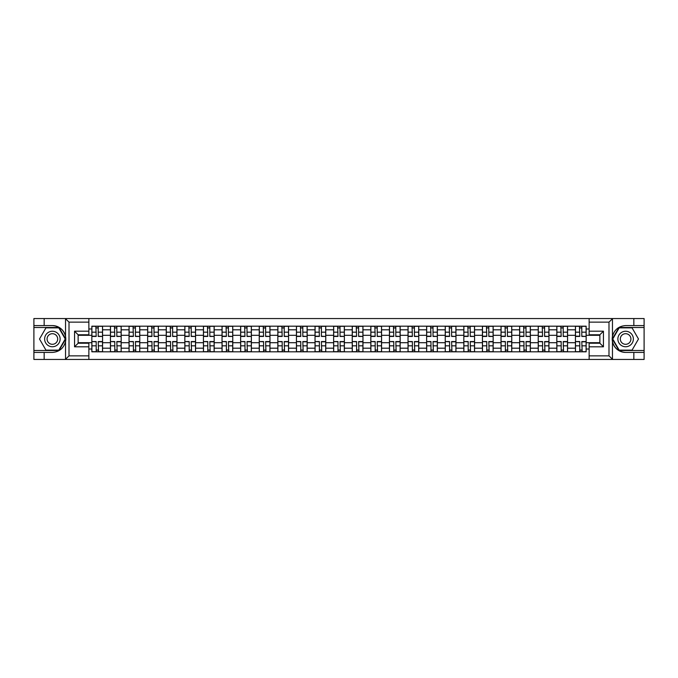 <?xml version="1.0" encoding="UTF-8"?>
<svg xmlns="http://www.w3.org/2000/svg" width="678" height="678" viewBox="0 0 678 678"><rect width="100%" height="100%" fill="white"/><g stroke="black" fill="none" stroke-linecap="round" stroke-linejoin="round"><path stroke-width="1.02" d="M88.86 359.45L589.14 359.45L589.14 343.229L599.869 343.229L599.869 334.771L589.14 334.771L589.14 318.55L88.86 318.55L88.86 334.771L78.131 334.771L78.131 343.229L88.86 343.229L88.86 359.45L65.325 359.45L69.012 355.874L88.86 355.874M65.325 359.45L33.9 359.45L33.9 352.416L44.155 352.416L44.155 359.45L69.427 359.45M69.427 318.55L33.9 318.55L33.9 350.509L59.02 350.509L65.664 339L59.02 327.491L33.9 327.491M589.14 318.55L644.1 318.55L644.1 325.584L633.845 325.584L633.845 318.55L608.573 318.55M110.446 351.814L110.446 329.822L102.573 329.822L102.573 351.814M102.573 329.822L102.573 326.186M110.446 329.822L110.446 326.186M121.176 326.186L121.176 351.814M129.04 351.814L129.04 326.186M139.77 326.186L139.77 351.814M147.643 351.814L147.643 326.186M158.372 326.186L158.372 351.814M166.237 351.814L166.237 326.186M176.975 326.186L176.975 351.814M184.84 351.814L184.84 326.186M195.569 326.186L195.569 351.814M203.442 351.814L203.442 326.186M214.172 326.186L214.172 351.814M222.037 351.814L222.037 326.186M232.766 326.186L232.766 351.814M240.639 351.814L240.639 326.186M251.369 326.186L251.369 351.814M259.242 351.814L259.242 326.186M269.971 326.186L269.971 351.814M277.836 351.814L277.836 326.186M288.565 326.186L288.565 351.814M296.439 351.814L296.439 326.186M307.168 326.186L307.168 351.814M315.033 351.814L315.033 326.186M325.762 326.186L325.762 351.814M333.635 351.814L333.635 326.186M344.365 326.186L344.365 351.814M352.238 351.814L352.238 326.186M362.967 326.186L362.967 351.814M370.832 351.814L370.832 326.186M381.561 326.186L381.561 351.814M389.435 351.814L389.435 326.186M400.164 326.186L400.164 351.814M408.029 351.814L408.029 326.186M418.758 326.186L418.758 351.814M426.632 351.814L426.632 326.186M437.361 326.186L437.361 351.814M445.234 351.814L445.234 326.186M455.963 326.186L455.963 351.814M463.828 351.814L463.828 326.186M474.558 326.186L474.558 351.814M482.431 351.814L482.431 326.186M493.16 326.186L493.16 351.814M501.025 351.814L501.025 326.186M511.763 326.186L511.763 351.814M519.628 351.814L519.628 326.186M530.357 326.186L530.357 351.814M538.23 351.814L538.23 326.186M548.96 326.186L548.96 351.814M556.824 351.814L556.824 326.186M567.554 326.186L567.554 351.814M575.427 351.814L575.427 326.186M575.427 342.695L567.554 342.695M556.824 342.695L548.96 342.695M538.23 342.695L530.357 342.695M519.628 342.695L511.763 342.695M501.025 342.695L493.16 342.695M482.431 342.695L474.558 342.695M463.828 342.695L455.963 342.695M445.234 342.695L437.361 342.695M426.632 342.695L418.758 342.695M408.029 342.695L400.164 342.695M389.435 342.695L381.561 342.695M370.832 342.695L362.967 342.695M352.238 342.695L344.365 342.695M333.635 342.695L325.762 342.695M315.033 342.695L307.168 342.695M296.439 342.695L288.565 342.695M277.836 342.695L269.971 342.695M259.242 342.695L251.369 342.695M240.639 342.695L232.766 342.695M222.037 342.695L214.172 342.695M203.442 342.695L195.569 342.695M184.84 342.695L176.975 342.695M166.237 342.695L158.372 342.695M147.643 342.695L139.77 342.695M129.04 342.695L121.176 342.695M110.446 342.695L102.573 342.695M575.427 335.305L567.554 335.305M556.824 335.305L548.96 335.305M538.23 335.305L530.357 335.305M519.628 335.305L511.763 335.305M501.025 335.305L493.16 335.305M482.431 335.305L474.558 335.305M463.828 335.305L455.963 335.305M445.234 335.305L437.361 335.305M426.632 335.305L418.758 335.305M408.029 335.305L400.164 335.305M389.435 335.305L381.561 335.305M370.832 335.305L362.967 335.305M352.238 335.305L344.365 335.305M333.635 335.305L325.762 335.305M315.033 335.305L307.168 335.305M296.439 335.305L288.565 335.305M277.836 335.305L269.971 335.305M259.242 335.305L251.369 335.305M240.639 335.305L232.766 335.305M222.037 335.305L214.172 335.305M203.442 335.305L195.569 335.305M184.84 335.305L176.975 335.305M166.237 335.305L158.372 335.305M147.643 335.305L139.77 335.305M129.04 335.305L121.176 335.305M110.446 335.305L102.573 335.305M78.131 342.695L91.844 342.695L91.844 335.305L78.131 335.305M88.86 328.983L91.844 328.983L91.844 335.305M599.869 335.305L586.156 335.305L586.156 326.186L91.844 326.186L91.844 328.983M586.156 328.983L589.14 328.983M589.14 349.017L586.156 349.017L586.156 342.695L599.869 342.695M91.844 342.695L91.844 351.814L586.156 351.814L586.156 349.017M91.844 349.017L88.86 349.017M586.156 335.305L586.156 342.695M98.225 350.026L96.2 350.026M96.2 327.974L98.225 327.974M116.819 350.026L114.794 350.026M114.794 327.974L116.819 327.974M135.422 350.026L133.397 350.026M133.397 327.974L135.422 327.974M154.025 350.026L151.991 350.026M151.991 327.974L154.025 327.974M172.619 350.026L170.593 350.026M170.593 327.974L172.619 327.974M191.221 350.026L189.196 350.026M189.196 327.974L191.221 327.974M209.816 350.026L207.79 350.026M207.79 327.974L209.816 327.974M228.418 350.026L226.393 350.026M226.393 327.974L228.418 327.974M247.021 350.026L244.987 350.026M244.987 327.974L247.021 327.974M265.615 350.026L263.589 350.026M263.589 327.974L265.615 327.974M284.218 350.026L282.192 350.026M282.192 327.974L284.218 327.974M302.812 350.026L300.786 350.026M300.786 327.974L302.812 327.974M321.414 350.026L319.389 350.026M319.389 327.974L321.414 327.974M340.017 350.026L337.983 350.026M337.983 327.974L340.017 327.974M358.611 350.026L356.586 350.026M356.586 327.974L358.611 327.974M377.214 350.026L375.188 350.026M375.188 327.974L377.214 327.974M395.808 350.026L393.782 350.026M393.782 327.974L395.808 327.974M414.411 350.026L412.385 350.026M412.385 327.974L414.411 327.974M433.013 350.026L430.979 350.026M430.979 327.974L433.013 327.974M451.607 350.026L449.582 350.026M449.582 327.974L451.607 327.974M470.21 350.026L468.184 350.026M468.184 327.974L470.21 327.974M488.804 350.026L486.779 350.026M486.779 327.974L488.804 327.974M507.407 350.026L505.381 350.026M505.381 327.974L507.407 327.974M526.009 350.026L523.975 350.026M523.975 327.974L526.009 327.974M544.604 350.026L542.578 350.026M542.578 327.974L544.604 327.974M563.206 350.026L561.181 350.026M561.181 327.974L563.206 327.974M581.8 350.026L579.775 350.026M579.775 327.974L581.8 327.974M98.225 336.186L102.514 336.441L98.225 336.441L98.225 326.304L102.514 326.304L100.132 326.304M102.514 336.186L102.514 326.304M96.2 327.855L98.225 327.855M94.284 326.304L91.903 326.304L91.903 336.441L96.2 336.441L95.835 326.304M91.903 326.304L98.581 326.304M96.2 341.814L91.903 341.559L96.2 341.559L96.2 351.696L91.903 351.696L94.284 351.696M91.903 341.814L91.903 351.696M98.225 350.145L96.2 350.145M100.132 351.696L102.514 351.696L102.514 341.559L98.225 341.559L98.581 351.696M102.514 351.696L95.835 351.696M116.819 336.186L121.116 336.441L116.819 336.441L116.819 326.304L121.116 326.304L118.726 326.304M121.116 336.186L121.116 326.304M114.794 327.855L116.819 327.855M112.887 326.304L110.506 326.304L110.506 336.441L114.794 336.441L114.438 326.304M110.506 326.304L117.175 326.304M135.422 336.186L139.71 336.441L135.422 336.441L135.422 326.304L139.71 326.304L137.329 326.304M139.71 336.186L139.71 326.304M133.397 327.855L135.422 327.855M131.49 326.304L129.1 326.304L129.1 336.441L133.397 336.441L133.041 326.304M129.1 326.304L135.778 326.304M44.155 352.416L52.384 352.416C59.308 351.899 63.69 348.289 65.537 341.593L65.537 336.407C63.69 329.711 59.308 326.101 52.384 325.584L33.9 325.584M33.9 352.416L33.9 350.509M88.86 322.126L69.012 322.126L65.325 318.55L44.155 318.55L44.155 325.584M65.325 318.55L88.86 318.55M52.384 325.584A13.416 13.416 0 0 1 65.537 341.593L65.537 359.34M78.131 334.771L74.555 331.195L88.86 331.195M88.86 346.805L74.555 346.805L78.131 343.229M612.675 318.55L608.988 322.126L589.14 322.126M633.845 325.584L625.616 325.584C618.692 326.101 614.31 329.711 612.463 336.407L612.463 341.593C614.31 348.289 618.692 351.899 625.616 352.416L644.1 352.416L644.1 327.491L618.98 327.491L612.336 339L618.98 350.509L644.1 350.509M589.14 355.874L608.988 355.874L612.675 359.45L644.1 359.45L644.1 352.416M644.1 325.584L644.1 327.491M633.845 359.45L633.845 352.416M612.675 359.45L589.14 359.45M625.616 352.416A13.416 13.416 0 0 1 612.463 336.407L612.463 318.66M599.869 343.229L603.445 346.805L589.14 346.805M589.14 331.195L603.445 331.195L599.869 334.771M44.629 339A7.746 7.746 0 0 0 52.384 346.746A7.746 7.746 0 0 0 60.13 339A7.746 7.746 0 0 0 52.384 331.254A7.746 7.746 0 0 0 44.629 339M47.079 339A5.305 5.305 0 0 0 52.384 344.305A5.305 5.305 0 0 0 57.689 339A5.305 5.305 0 0 0 52.384 333.695A5.305 5.305 0 0 0 47.079 339M58.817 327.855L65.249 339L58.817 350.145L45.943 350.145L39.51 339L45.943 327.855L58.817 327.855M617.87 339A7.746 7.746 0 0 0 625.616 346.746A7.746 7.746 0 0 0 633.371 339A7.746 7.746 0 0 0 625.616 331.254A7.746 7.746 0 0 0 617.87 339M620.311 339A5.305 5.305 0 0 0 625.616 344.305A5.305 5.305 0 0 0 630.921 339A5.305 5.305 0 0 0 625.616 333.695A5.305 5.305 0 0 0 620.311 339M632.057 327.855L638.49 339L632.057 350.145L619.184 350.145L612.751 339L619.184 327.855L632.057 327.855M114.794 341.814L110.506 341.559L114.794 341.559L114.794 351.696L110.506 351.696L112.887 351.696M110.506 341.814L110.506 351.696M116.819 350.145L114.794 350.145M118.726 351.696L121.116 351.696L121.116 341.559L116.819 341.559L117.175 351.696M121.116 351.696L114.438 351.696M133.397 341.814L129.1 341.559L133.397 341.559L133.397 351.696L129.1 351.696L131.49 351.696M129.1 341.814L129.1 351.696M135.422 350.145L133.397 350.145M137.329 351.696L139.71 351.696L139.71 341.559L135.422 341.559L135.778 351.696M139.71 351.696L133.041 351.696M154.025 336.186L158.313 336.441L154.025 336.441L154.025 326.304L158.313 326.304L155.932 326.304M158.313 336.186L158.313 326.304M151.991 327.855L154.025 327.855M150.084 326.304L147.702 326.304L147.702 336.441L151.991 336.441L151.635 326.304M147.702 326.304L154.381 326.304M172.619 336.186L176.916 336.441L172.619 336.441L172.619 326.304L176.916 326.304L174.526 326.304M176.916 336.186L176.916 326.304M170.593 327.855L172.619 327.855M168.686 326.304L166.305 326.304L166.305 336.441L170.593 336.441L170.237 326.304M166.305 326.304L172.975 326.304M191.221 336.186L195.51 336.441L191.221 336.441L191.221 326.304L195.51 326.304L193.128 326.304M195.51 336.186L195.51 326.304M189.196 327.855L191.221 327.855M187.281 326.304L184.899 326.304L184.899 336.441L189.196 336.441L188.831 326.304M184.899 326.304L191.577 326.304M151.991 341.814L147.702 341.559L151.991 341.559L151.991 351.696L147.702 351.696L150.084 351.696M147.702 341.814L147.702 351.696M154.025 350.145L151.991 350.145M155.932 351.696L158.313 351.696L158.313 341.559L154.025 341.559L154.381 351.696M158.313 351.696L151.635 351.696M170.593 341.814L166.305 341.559L170.593 341.559L170.593 351.696L166.305 351.696L168.686 351.696M166.305 341.814L166.305 351.696M172.619 350.145L170.593 350.145M174.526 351.696L176.916 351.696L176.916 341.559L172.619 341.559L172.975 351.696M176.916 351.696L170.237 351.696M189.196 341.814L184.899 341.559L189.196 341.559L189.196 351.696L184.899 351.696L187.281 351.696M184.899 341.814L184.899 351.696M191.221 350.145L189.196 350.145M193.128 351.696L195.51 351.696L195.51 341.559L191.221 341.559L191.577 351.696M195.51 351.696L188.831 351.696M209.816 336.186L214.112 336.441L209.816 336.441L209.816 326.304L214.112 326.304L211.722 326.304M214.112 336.186L214.112 326.304M207.79 327.855L209.816 327.855M205.883 326.304L203.502 326.304L203.502 336.441L207.79 336.441L207.434 326.304M203.502 326.304L210.18 326.304M207.79 341.814L203.502 341.559L207.79 341.559L207.79 351.696L203.502 351.696L205.883 351.696M203.502 341.814L203.502 351.696M209.816 350.145L207.79 350.145M211.722 351.696L214.112 351.696L214.112 341.559L209.816 341.559L210.18 351.696M214.112 351.696L207.434 351.696M228.418 336.186L232.707 336.441L228.418 336.441L228.418 326.304L232.707 326.304L230.325 326.304M232.707 336.186L232.707 326.304M226.393 327.855L228.418 327.855M224.486 326.304L222.096 326.304L222.096 336.441L226.393 336.441L226.037 326.304M222.096 326.304L228.774 326.304M226.393 341.814L222.096 341.559L226.393 341.559L226.393 351.696L222.096 351.696L224.486 351.696M222.096 341.814L222.096 351.696M228.418 350.145L226.393 350.145M230.325 351.696L232.707 351.696L232.707 341.559L228.418 341.559L228.774 351.696M232.707 351.696L226.037 351.696M247.021 336.186L251.309 336.441L247.021 336.441L247.021 326.304L251.309 326.304L248.928 326.304M251.309 336.186L251.309 326.304M244.987 327.855L247.021 327.855M243.08 326.304L240.698 326.304L240.698 336.441L244.987 336.441L244.631 326.304M240.698 326.304L247.377 326.304M244.987 341.814L240.698 341.559L244.987 341.559L244.987 351.696L240.698 351.696L243.08 351.696M240.698 341.814L240.698 351.696M247.021 350.145L244.987 350.145M248.928 351.696L251.309 351.696L251.309 341.559L247.021 341.559L247.377 351.696M251.309 351.696L244.631 351.696M265.615 336.186L269.912 336.441L265.615 336.441L265.615 326.304L269.912 326.304L267.522 326.304M269.912 336.186L269.912 326.304M263.589 327.855L265.615 327.855M261.683 326.304L259.301 326.304L259.301 336.441L263.589 336.441L263.234 326.304M259.301 326.304L265.971 326.304M263.589 341.814L259.301 341.559L263.589 341.559L263.589 351.696L259.301 351.696L261.683 351.696M259.301 341.814L259.301 351.696M265.615 350.145L263.589 350.145M267.522 351.696L269.912 351.696L269.912 341.559L265.615 341.559L265.971 351.696M269.912 351.696L263.234 351.696M284.218 336.186L288.506 336.441L284.218 336.441L284.218 326.304L288.506 326.304L286.124 326.304M288.506 336.186L288.506 326.304M282.192 327.855L284.218 327.855M280.285 326.304L277.895 326.304L277.895 336.441L282.192 336.441L281.828 326.304M277.895 326.304L284.574 326.304M282.192 341.814L277.895 341.559L282.192 341.559L282.192 351.696L277.895 351.696L280.285 351.696M277.895 341.814L277.895 351.696M284.218 350.145L282.192 350.145M286.124 351.696L288.506 351.696L288.506 341.559L284.218 341.559L284.574 351.696M288.506 351.696L281.828 351.696M302.812 336.186L307.109 336.441L302.812 336.441L302.812 326.304L307.109 326.304L304.719 326.304M307.109 336.186L307.109 326.304M300.786 327.855L302.812 327.855M298.879 326.304L296.498 326.304L296.498 336.441L300.786 336.441L300.43 326.304M296.498 326.304L303.176 326.304M300.786 341.814L296.498 341.559L300.786 341.559L300.786 351.696L296.498 351.696L298.879 351.696M296.498 341.814L296.498 351.696M302.812 350.145L300.786 350.145M304.719 351.696L307.109 351.696L307.109 341.559L302.812 341.559L303.176 351.696M307.109 351.696L300.43 351.696M321.414 336.186L325.703 336.441L321.414 336.441L321.414 326.304L325.703 326.304L323.321 326.304M325.703 336.186L325.703 326.304M319.389 327.855L321.414 327.855M317.482 326.304L315.092 326.304L315.092 336.441L319.389 336.441L319.033 326.304M315.092 326.304L321.77 326.304M319.389 341.814L315.092 341.559L319.389 341.559L319.389 351.696L315.092 351.696L317.482 351.696M315.092 341.814L315.092 351.696M321.414 350.145L319.389 350.145M323.321 351.696L325.703 351.696L325.703 341.559L321.414 341.559L321.77 351.696M325.703 351.696L319.033 351.696M340.017 336.186L344.305 336.441L340.017 336.441L340.017 326.304L344.305 326.304L341.924 326.304M344.305 336.186L344.305 326.304M337.983 327.855L340.017 327.855M336.076 326.304L333.695 326.304L333.695 336.441L337.983 336.441L337.627 326.304M333.695 326.304L340.373 326.304M337.983 341.814L333.695 341.559L337.983 341.559L337.983 351.696L333.695 351.696L336.076 351.696M333.695 341.814L333.695 351.696M340.017 350.145L337.983 350.145M341.924 351.696L344.305 351.696L344.305 341.559L340.017 341.559L340.373 351.696M344.305 351.696L337.627 351.696M358.611 336.186L362.908 336.441L358.611 336.441L358.611 326.304L362.908 326.304L360.518 326.304M362.908 336.186L362.908 326.304M356.586 327.855L358.611 327.855M354.679 326.304L352.297 326.304L352.297 336.441L356.586 336.441L356.23 326.304M352.297 326.304L358.967 326.304M356.586 341.814L352.297 341.559L356.586 341.559L356.586 351.696L352.297 351.696L354.679 351.696M352.297 341.814L352.297 351.696M358.611 350.145L356.586 350.145M360.518 351.696L362.908 351.696L362.908 341.559L358.611 341.559L358.967 351.696M362.908 351.696L356.23 351.696M377.214 336.186L381.502 336.441L377.214 336.441L377.214 326.304L381.502 326.304L379.121 326.304M381.502 336.186L381.502 326.304M375.188 327.855L377.214 327.855M373.281 326.304L370.891 326.304L370.891 336.441L375.188 336.441L374.824 326.304M370.891 326.304L377.57 326.304M375.188 341.814L370.891 341.559L375.188 341.559L375.188 351.696L370.891 351.696L373.281 351.696M370.891 341.814L370.891 351.696M377.214 350.145L375.188 350.145M379.121 351.696L381.502 351.696L381.502 341.559L377.214 341.559L377.57 351.696M381.502 351.696L374.824 351.696M395.808 336.186L400.105 336.441L395.808 336.441L395.808 326.304L400.105 326.304L397.715 326.304M400.105 336.186L400.105 326.304M393.782 327.855L395.808 327.855M391.876 326.304L389.494 326.304L389.494 336.441L393.782 336.441L393.426 326.304M389.494 326.304L396.172 326.304M393.782 341.814L389.494 341.559L393.782 341.559L393.782 351.696L389.494 351.696L391.876 351.696M389.494 341.814L389.494 351.696M395.808 350.145L393.782 350.145M397.715 351.696L400.105 351.696L400.105 341.559L395.808 341.559L396.172 351.696M400.105 351.696L393.426 351.696M414.411 336.186L418.699 336.441L414.411 336.441L414.411 326.304L418.699 326.304L416.317 326.304M418.699 336.186L418.699 326.304M412.385 327.855L414.411 327.855M410.478 326.304L408.088 326.304L408.088 336.441L412.385 336.441L412.029 326.304M408.088 326.304L414.767 326.304M412.385 341.814L408.088 341.559L412.385 341.559L412.385 351.696L408.088 351.696L410.478 351.696M408.088 341.814L408.088 351.696M414.411 350.145L412.385 350.145M416.317 351.696L418.699 351.696L418.699 341.559L414.411 341.559L414.767 351.696M418.699 351.696L412.029 351.696M433.013 336.186L437.302 336.441L433.013 336.441L433.013 326.304L437.302 326.304L434.92 326.304M437.302 336.186L437.302 326.304M430.979 327.855L433.013 327.855M433.369 326.304L426.691 326.304L426.691 336.441L430.979 336.441L430.623 326.304M430.979 341.814L426.691 341.559L430.979 341.559L430.979 351.696L426.691 351.696L429.072 351.696M426.691 341.814L426.691 351.696M433.013 350.145L430.979 350.145M434.92 351.696L437.302 351.696L437.302 341.559L433.013 341.559L433.369 351.696M437.302 351.696L430.623 351.696M451.607 336.186L455.904 336.441L451.607 336.441L451.607 326.304L455.904 326.304L453.514 326.304M455.904 336.186L455.904 326.304M449.582 327.855L451.607 327.855M447.675 326.304L445.293 326.304L445.293 336.441L449.582 336.441L449.226 326.304M445.293 326.304L451.963 326.304M449.582 341.814L445.293 341.559L449.582 341.559L449.582 351.696L445.293 351.696L447.675 351.696M445.293 341.814L445.293 351.696M451.607 350.145L449.582 350.145M453.514 351.696L455.904 351.696L455.904 341.559L451.607 341.559L451.963 351.696M455.904 351.696L449.226 351.696M470.21 336.186L474.498 336.441L470.21 336.441L470.21 326.304L474.498 326.304L472.117 326.304M474.498 336.186L474.498 326.304M468.184 327.855L470.21 327.855M466.278 326.304L463.888 326.304L463.888 336.441L468.184 336.441L467.82 326.304M463.888 326.304L470.566 326.304M468.184 341.814L463.888 341.559L468.184 341.559L468.184 351.696L463.888 351.696L466.278 351.696M463.888 341.814L463.888 351.696M470.21 350.145L468.184 350.145M472.117 351.696L474.498 351.696L474.498 341.559L470.21 341.559L470.566 351.696M474.498 351.696L467.82 351.696M488.804 336.186L493.101 336.441L488.804 336.441L488.804 326.304L493.101 326.304L490.719 326.304M493.101 336.186L493.101 326.304M486.779 327.855L488.804 327.855M484.872 326.304L482.49 326.304L482.49 336.441L486.779 336.441L486.423 326.304M482.49 326.304L489.169 326.304M486.779 341.814L482.49 341.559L486.779 341.559L486.779 351.696L482.49 351.696L484.872 351.696M482.49 341.814L482.49 351.696M488.804 350.145L486.779 350.145M490.719 351.696L493.101 351.696L493.101 341.559L488.804 341.559L489.169 351.696M493.101 351.696L486.423 351.696M507.407 336.186L511.695 336.441L507.407 336.441L507.407 326.304L511.695 326.304L509.314 326.304M511.695 336.186L511.695 326.304M505.381 327.855L507.407 327.855M503.474 326.304L501.084 326.304L501.084 336.441L505.381 336.441L505.025 326.304M501.084 326.304L507.763 326.304M505.381 341.814L501.084 341.559L505.381 341.559L505.381 351.696L501.084 351.696L503.474 351.696M501.084 341.814L501.084 351.696M507.407 350.145L505.381 350.145M509.314 351.696L511.695 351.696L511.695 341.559L507.407 341.559L507.763 351.696M511.695 351.696L505.025 351.696M526.009 336.186L530.298 336.441L526.009 336.441L526.009 326.304L530.298 326.304L527.916 326.304M530.298 336.186L530.298 326.304M523.975 327.855L526.009 327.855M522.068 326.304L519.687 326.304L519.687 336.441L523.975 336.441L523.619 326.304M519.687 326.304L526.365 326.304M523.975 341.814L519.687 341.559L523.975 341.559L523.975 351.696L519.687 351.696L522.068 351.696M519.687 341.814L519.687 351.696M526.009 350.145L523.975 350.145M527.916 351.696L530.298 351.696L530.298 341.559L526.009 341.559L526.365 351.696M530.298 351.696L523.619 351.696M544.604 336.186L548.9 336.441L544.604 336.441L544.604 326.304L548.9 326.304L546.51 326.304M548.9 336.186L548.9 326.304M542.578 327.855L544.604 327.855M540.671 326.304L538.29 326.304L538.29 336.441L542.578 336.441L542.222 326.304M538.29 326.304L544.959 326.304M542.578 341.814L538.29 341.559L542.578 341.559L542.578 351.696L538.29 351.696L540.671 351.696M538.29 341.814L538.29 351.696M544.604 350.145L542.578 350.145M546.51 351.696L548.9 351.696L548.9 341.559L544.604 341.559L544.959 351.696M548.9 351.696L542.222 351.696M563.206 336.186L567.494 336.441L563.206 336.441L563.206 326.304L567.494 326.304L565.113 326.304M567.494 336.186L567.494 326.304M561.181 327.855L563.206 327.855M559.274 326.304L556.884 326.304L556.884 336.441L561.181 336.441L560.825 326.304M556.884 326.304L563.562 326.304M561.181 341.814L556.884 341.559L561.181 341.559L561.181 351.696L556.884 351.696L559.274 351.696M556.884 341.814L556.884 351.696M563.206 350.145L561.181 350.145M565.113 351.696L567.494 351.696L567.494 341.559L563.206 341.559L563.562 351.696M567.494 351.696L560.825 351.696M581.8 336.186L586.097 336.441L581.8 336.441L581.8 326.304L586.097 326.304L583.716 326.304M586.097 336.186L586.097 326.304M579.775 327.855L581.8 327.855M577.868 326.304L575.486 326.304L575.486 336.441L579.775 336.441L579.419 326.304M575.486 326.304L582.165 326.304M579.775 341.814L575.486 341.559L579.775 341.559L579.775 351.696L575.486 351.696L577.868 351.696M575.486 341.814L575.486 351.696M581.8 350.145L579.775 350.145M583.716 351.696L586.097 351.696L586.097 341.559L581.8 341.559L582.165 351.696M586.097 351.696L579.419 351.696M556.824 329.822L548.96 329.822M538.23 329.822L530.357 329.822M519.628 329.822L511.763 329.822M501.025 329.822L493.16 329.822M482.431 329.822L474.558 329.822M463.828 329.822L455.963 329.822M445.234 329.822L437.361 329.822M426.632 329.822L418.758 329.822M408.029 329.822L400.164 329.822M389.435 329.822L381.561 329.822M370.832 329.822L362.967 329.822M352.238 329.822L344.365 329.822M333.635 329.822L325.762 329.822M315.033 329.822L307.168 329.822M296.439 329.822L288.565 329.822M277.836 329.822L269.971 329.822M259.242 329.822L251.369 329.822M240.639 329.822L232.766 329.822M222.037 329.822L214.172 329.822M203.442 329.822L195.569 329.822M184.84 329.822L176.975 329.822M166.237 329.822L158.372 329.822M147.643 329.822L139.77 329.822M129.04 329.822L121.176 329.822M575.427 329.822L567.554 329.822M556.824 348.178L548.96 348.178M538.23 348.178L530.357 348.178M519.628 348.178L511.763 348.178M501.025 348.178L493.16 348.178M482.431 348.178L474.558 348.178M463.828 348.178L455.963 348.178M445.234 348.178L437.361 348.178M426.632 348.178L418.758 348.178M408.029 348.178L400.164 348.178M389.435 348.178L381.561 348.178M370.832 348.178L362.967 348.178M352.238 348.178L344.365 348.178M333.635 348.178L325.762 348.178M315.033 348.178L307.168 348.178M296.439 348.178L288.565 348.178M277.836 348.178L269.971 348.178M259.242 348.178L251.369 348.178M240.639 348.178L232.766 348.178M222.037 348.178L214.172 348.178M203.442 348.178L195.569 348.178M184.84 348.178L176.975 348.178M166.237 348.178L158.372 348.178M147.643 348.178L139.77 348.178M129.04 348.178L121.176 348.178M110.446 348.178L102.573 348.178M575.427 348.178L567.554 348.178M98.225 332.161L102.514 332.161M91.903 336.186L96.2 336.186M91.903 332.161L96.2 332.161M96.2 345.839L91.903 345.839M102.514 341.814L98.225 341.814M102.514 345.839L98.225 345.839M116.819 332.161L121.116 332.161M110.506 336.186L114.794 336.186M110.506 332.161L114.794 332.161M135.422 332.161L139.71 332.161M129.1 336.186L133.397 336.186M129.1 332.161L133.397 332.161M65.537 336.407L65.537 318.66M69.012 322.126L69.012 355.874M74.555 346.805L74.555 331.195M612.463 341.593L612.463 359.34M608.988 355.874L608.988 322.126M603.445 331.195L603.445 346.805M114.794 345.839L110.506 345.839M121.116 341.814L116.819 341.814M121.116 345.839L116.819 345.839M133.397 345.839L129.1 345.839M139.71 341.814L135.422 341.814M139.71 345.839L135.422 345.839M154.025 332.161L158.313 332.161M147.702 336.186L151.991 336.186M147.702 332.161L151.991 332.161M172.619 332.161L176.916 332.161M166.305 336.186L170.593 336.186M166.305 332.161L170.593 332.161M191.221 332.161L195.51 332.161M184.899 336.186L189.196 336.186M184.899 332.161L189.196 332.161M151.991 345.839L147.702 345.839M158.313 341.814L154.025 341.814M158.313 345.839L154.025 345.839M170.593 345.839L166.305 345.839M176.916 341.814L172.619 341.814M176.916 345.839L172.619 345.839M189.196 345.839L184.899 345.839M195.51 341.814L191.221 341.814M195.51 345.839L191.221 345.839M209.816 332.161L214.112 332.161M203.502 336.186L207.79 336.186M203.502 332.161L207.79 332.161M207.79 345.839L203.502 345.839M214.112 341.814L209.816 341.814M214.112 345.839L209.816 345.839M228.418 332.161L232.707 332.161M222.096 336.186L226.393 336.186M222.096 332.161L226.393 332.161M226.393 345.839L222.096 345.839M232.707 341.814L228.418 341.814M232.707 345.839L228.418 345.839M247.021 332.161L251.309 332.161M240.698 336.186L244.987 336.186M240.698 332.161L244.987 332.161M244.987 345.839L240.698 345.839M251.309 341.814L247.021 341.814M251.309 345.839L247.021 345.839M265.615 332.161L269.912 332.161M259.301 336.186L263.589 336.186M259.301 332.161L263.589 332.161M263.589 345.839L259.301 345.839M269.912 341.814L265.615 341.814M269.912 345.839L265.615 345.839M284.218 332.161L288.506 332.161M277.895 336.186L282.192 336.186M277.895 332.161L282.192 332.161M282.192 345.839L277.895 345.839M288.506 341.814L284.218 341.814M288.506 345.839L284.218 345.839M302.812 332.161L307.109 332.161M296.498 336.186L300.786 336.186M296.498 332.161L300.786 332.161M300.786 345.839L296.498 345.839M307.109 341.814L302.812 341.814M307.109 345.839L302.812 345.839M321.414 332.161L325.703 332.161M315.092 336.186L319.389 336.186M315.092 332.161L319.389 332.161M319.389 345.839L315.092 345.839M325.703 341.814L321.414 341.814M325.703 345.839L321.414 345.839M340.017 332.161L344.305 332.161M333.695 336.186L337.983 336.186M333.695 332.161L337.983 332.161M337.983 345.839L333.695 345.839M344.305 341.814L340.017 341.814M344.305 345.839L340.017 345.839M358.611 332.161L362.908 332.161M352.297 336.186L356.586 336.186M352.297 332.161L356.586 332.161M356.586 345.839L352.297 345.839M362.908 341.814L358.611 341.814M362.908 345.839L358.611 345.839M377.214 332.161L381.502 332.161M370.891 336.186L375.188 336.186M370.891 332.161L375.188 332.161M375.188 345.839L370.891 345.839M381.502 341.814L377.214 341.814M381.502 345.839L377.214 345.839M395.808 332.161L400.105 332.161M389.494 336.186L393.782 336.186M389.494 332.161L393.782 332.161M393.782 345.839L389.494 345.839M400.105 341.814L395.808 341.814M400.105 345.839L395.808 345.839M414.411 332.161L418.699 332.161M408.088 336.186L412.385 336.186M408.088 332.161L412.385 332.161M412.385 345.839L408.088 345.839M418.699 341.814L414.411 341.814M418.699 345.839L414.411 345.839M433.013 332.161L437.302 332.161M426.691 336.186L430.979 336.186M426.691 332.161L430.979 332.161M430.979 345.839L426.691 345.839M437.302 341.814L433.013 341.814M437.302 345.839L433.013 345.839M451.607 332.161L455.904 332.161M445.293 336.186L449.582 336.186M445.293 332.161L449.582 332.161M449.582 345.839L445.293 345.839M455.904 341.814L451.607 341.814M455.904 345.839L451.607 345.839M470.21 332.161L474.498 332.161M463.888 336.186L468.184 336.186M463.888 332.161L468.184 332.161M468.184 345.839L463.888 345.839M474.498 341.814L470.21 341.814M474.498 345.839L470.21 345.839M488.804 332.161L493.101 332.161M482.49 336.186L486.779 336.186M482.49 332.161L486.779 332.161M486.779 345.839L482.49 345.839M493.101 341.814L488.804 341.814M493.101 345.839L488.804 345.839M507.407 332.161L511.695 332.161M501.084 336.186L505.381 336.186M501.084 332.161L505.381 332.161M505.381 345.839L501.084 345.839M511.695 341.814L507.407 341.814M511.695 345.839L507.407 345.839M526.009 332.161L530.298 332.161M519.687 336.186L523.975 336.186M519.687 332.161L523.975 332.161M523.975 345.839L519.687 345.839M530.298 341.814L526.009 341.814M530.298 345.839L526.009 345.839M544.604 332.161L548.9 332.161M538.29 336.186L542.578 336.186M538.29 332.161L542.578 332.161M542.578 345.839L538.29 345.839M548.9 341.814L544.604 341.814M548.9 345.839L544.604 345.839M563.206 332.161L567.494 332.161M556.884 336.186L561.181 336.186M556.884 332.161L561.181 332.161M561.181 345.839L556.884 345.839M567.494 341.814L563.206 341.814M567.494 345.839L563.206 345.839M581.8 332.161L586.097 332.161M575.486 336.186L579.775 336.186M575.486 332.161L579.775 332.161M579.775 345.839L575.486 345.839M586.097 341.814L581.8 341.814M586.097 345.839L581.8 345.839"/></g></svg>
